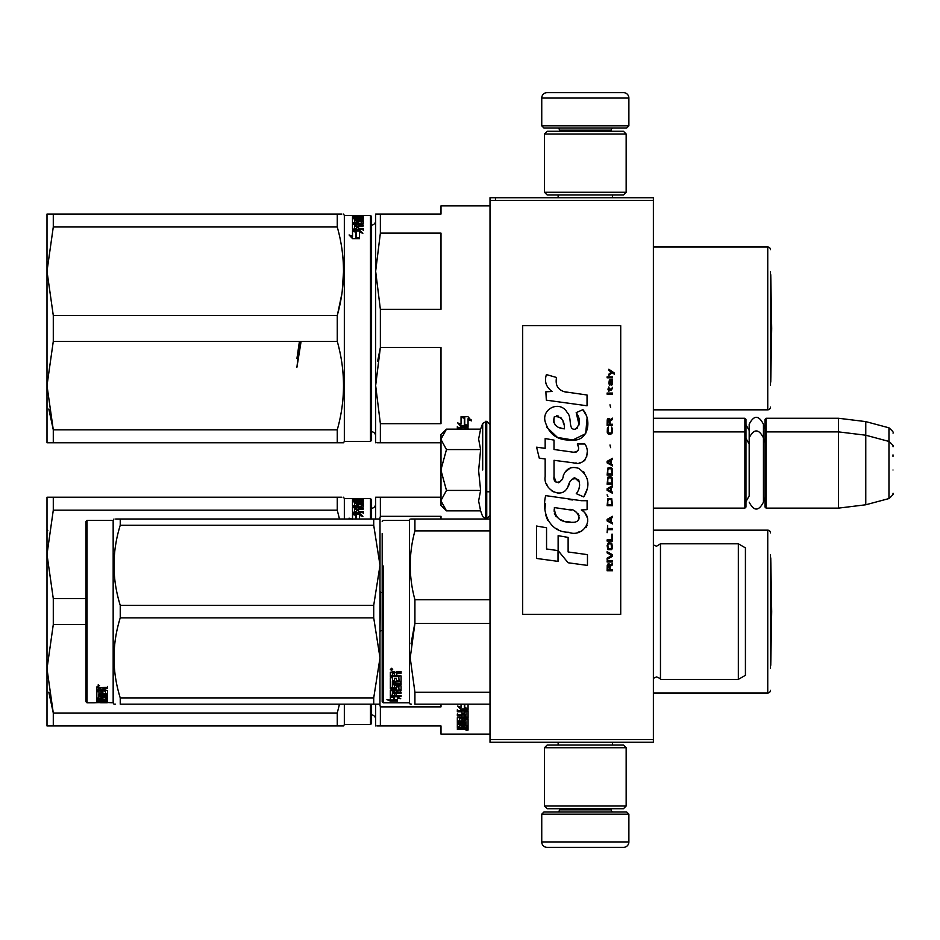 <?xml version="1.0" encoding="UTF-8"?>
<svg xmlns="http://www.w3.org/2000/svg" width="940" height="940" viewBox="0 0 940 940"><rect width="100%" height="100%" fill="white"/><g stroke="black" fill="none" stroke-linecap="round" stroke-linejoin="round"><path stroke-width="1.41" d="M653.382 418.265L744.88 418.265L745.961 419.358L745.961 507.036L744.88 508.117L653.382 508.117L653.382 510.467M653.382 476.627L653.382 428.993L653.382 431.883L744.88 431.883L744.88 508.117M653.382 200.432L490.01 200.432L490.01 197.717L653.382 197.717L653.382 742.283L490.01 742.283L490.01 739.568L653.382 739.568M495.462 197.717L495.462 200.432M490.01 200.432L490.01 739.568M628.884 125.831L541.745 125.831L543.931 128.005L626.698 128.005L628.884 125.831L628.884 98.054A5.44 5.44 -137.2 0 0 623.432 92.614L547.197 92.614A5.44 5.44 137.2 0 0 541.745 98.054L628.884 98.054M558.137 197.717L558.137 194.991M612.492 197.717L612.492 194.991M611.176 131.271L611.176 130.178L559.441 130.178L559.441 131.271M557.267 128.005A2.174 2.174 137.8 0 1 559.441 130.178M613.362 128.005A2.174 2.174 -137.8 0 0 611.176 130.178M541.745 125.831L541.745 98.054M547.197 92.614L623.432 92.614M541.745 814.169L628.884 814.169L626.698 811.995L543.931 811.995L541.745 814.169L541.745 841.946A5.44 5.44 42.8 0 0 547.197 847.386L623.432 847.386A5.44 5.44 -42.8 0 0 628.884 841.946L541.745 841.946M612.492 742.283L612.492 745.009M558.137 742.283L558.137 745.009M559.441 808.729L559.441 809.822L611.176 809.822L611.176 808.729M613.362 811.995A2.174 2.174 -42.2 0 1 611.176 809.822M557.267 811.995A2.174 2.174 42.2 0 0 559.441 809.822M628.884 814.169L628.884 841.946M623.432 847.386L547.197 847.386M626.158 806.003L623.432 808.729L547.197 808.729L544.471 806.003L626.158 806.003L626.158 747.735L544.471 747.735L547.197 745.009L623.432 745.009L626.158 747.735M544.471 747.735L544.471 806.003M544.471 133.997L547.197 131.271L623.432 131.271L626.158 133.997L544.471 133.997L544.471 192.265L626.158 192.265L623.432 194.991L547.197 194.991L544.471 192.265M626.158 192.265L626.158 133.997M744.88 418.265L744.88 431.883L745.961 432.964M765.019 432.964L766.112 431.883L766.112 418.265L765.019 419.358L765.019 507.036L766.112 508.117L766.112 431.883L838.539 431.883L838.539 508.117L766.112 508.117M766.112 418.265L838.539 418.265L838.539 431.883L865.775 435.22L865.775 504.78L838.539 508.117M893 446.7L893 446.7C894.116 446.571 892.765 444.808 888.958 441.436L888.958 427.818L865.775 421.613L865.775 435.22L888.958 441.436L888.958 498.564L865.775 504.78M893 456.382L893 454.889M893 470C893 500.057 893 500.057 893 470C893 439.944 893 439.944 893 470M441.001 434.597L446.477 429.134L441.001 439.133L441.001 434.597M446.477 510.866L441.001 505.403L441.001 500.867L446.477 510.866L480.61 510.866L478.625 500.961L480.61 490.433L478.625 470.611L480.61 449.567L478.625 439.039L480.61 429.134L446.477 429.134M482.69 470L482.69 423.411L482.69 470M441.001 500.867L441.001 439.133M441.001 439.568L446.477 449.567L441.001 469.565M480.61 449.567L446.477 449.567M441.001 470.435L446.477 490.433L441.001 500.433M480.61 490.433L446.477 490.433M745.961 501.584L749.18 495.956L749.18 437.84L749.18 444.044L745.961 438.416M745.961 424.798L749.18 430.426L749.18 424.234L749.18 437.84C753.939 428.64 758.686 428.64 763.445 437.84L763.445 502.16C758.686 511.36 753.939 511.36 749.18 502.16M749.18 424.234C753.939 415.022 758.686 415.022 763.445 424.234L763.445 442.67L765.019 438.416M375.647 719.229A4.359 4.359 -46.6 0 0 371.57 714.882M375.647 503.946A4.359 4.359 -133.1 0 1 371.57 508.293M376.94 725.95L380.371 725.95L380.371 706.868L441.001 706.868L441.001 704.166M441.001 519.009L441.001 516.319L380.371 516.319L380.371 497.225L375.647 497.225L375.647 519.009M382.192 592.505L380.371 592.505L380.007 590.978M379.737 519.009L380.371 516.319M441.001 497.225L376.94 497.225M382.192 630.67L380.371 630.67L380.007 632.197L380.371 592.505M375.647 725.95L375.647 704.166M380.371 706.868L379.737 704.166M380.371 725.95L441.001 725.95L441.001 734.116L490.01 734.116M770.471 554.682L770.471 668.493M770.471 532.898A2.726 2.726 -133.3 0 0 767.745 530.172L767.745 693.003A2.726 2.726 -46.7 0 0 770.471 690.277M653.382 530.172L767.745 530.172M653.382 693.003L767.745 693.003M468.061 704.166L468.061 709.571L464.36 707.667L464.36 704.166L464.36 708.525L468.061 709.829L461.152 709.829L457.674 706.069L461.047 707.315L461.047 704.166L461.047 706.469M461.152 709.829L458.826 706.504M465.57 708.96L461.152 708.96M468.061 708.69L464.748 707.538M468.061 709.571L464.748 708.396L464.748 704.166M466.052 728.289L468.061 728.042L468.061 727.313L468.061 729.087L467.227 729.334L461.693 729.334L461.693 728.688M457.334 729.334L457.334 728.735L457.334 729.334L461.693 729.334M458.18 727.701L457.428 727.701M462.022 727.313L462.022 728.477L461.176 728.735L457.334 728.735M459.355 726.82L457.334 726.538L457.334 724.552L466.052 724.223L466.052 722.566L457.334 722.566L457.334 723.412L457.334 722.566M462.022 727.854L458.18 727.854L458.18 726.82M458.18 727.854L457.334 727.572L457.334 724.552M466.052 723.412L457.334 723.412M466.052 722.566L465.723 719.817L464.043 719.97L464.043 721.65L463.197 722.014L458.18 721.579M466.052 719.006L466.052 719.97L466.052 719.006L464.36 718.853L464.043 719.97L464.043 719.006M464.043 720.675L461.963 721.039M459.402 721.039L457.334 720.675L457.334 717.702L462.022 717.279L462.022 714.976L457.334 714.976L457.334 713.918M458.18 722.014L458.18 721.039M457.334 721.65L457.334 717.702M462.022 715.904L457.334 715.904L457.334 714.835L466.052 714.835L466.052 711.051L464.043 710.863L464.043 711.756L466.052 711.944L466.052 711.051M464.043 713.918L462.022 713.918M464.043 711.756L464.043 714.388L462.022 714.388L462.022 710.863L457.334 710.863L457.334 709.7M468.061 711.075L468.061 717.702L467.227 718.125L468.061 716.762L468.061 711.075L457.334 710.581L457.334 711.756L462.022 711.756L462.022 710.863M467.227 709.829L461.152 709.7M467.227 717.173L466.029 717.173M464.043 717.173L462.022 717.173M467.227 718.125L459.684 718.125L459.684 717.279M459.684 718.125L459.684 721.098L462.022 720.957L462.022 719.229L462.868 718.83L468.061 719.229L468.061 725.727L466.052 725.727M462.022 719.981L462.022 719.229M466.052 726.279L468.061 726.749L468.061 719.229M468.061 726.749L466.052 726.749L466.052 724.223L466.052 725.175L464.043 725.045L464.043 724.223M464.043 725.045L464.043 726.409L462.022 726.409L462.022 724.223L462.022 725.045L459.355 725.175L459.355 724.223L459.355 727.196L468.061 727.313M464.043 726.279L462.022 726.279M465.723 715.904L464.043 715.904L464.043 717.279L466.052 717.114L465.723 714.976L464.043 714.976L464.043 715.904L464.043 714.976M466.052 716.08L465.723 714.976M466.052 728.641L466.052 727.854L464.043 727.313L464.043 728.735L466.052 728.641M465.723 727.854L464.043 727.701M464.043 725.386L462.022 725.386M467.227 717.878L468.061 718.277M467.227 709.7L468.061 710.193M464.043 713.472L462.022 713.472M464.196 728.289L461.693 728.289M462.95 728.97L462.95 727.924M464.196 729.334L464.196 728.735M466.71 730.427L466.71 729.71L468.061 730.075L466.71 730.227M466.71 729.334L466.71 728.664L468.061 729.029L468.061 730.075M467.685 729.934L465.782 729.934L467.685 729.828M466.71 728.876L465.782 729.334M354.815 499.07L352.899 499.257M352.899 499.187L354.815 499.257M341.843 497.225L337.26 497.225L337.26 510.173L339.469 519.009M53.286 497.225L53.286 510.173L47 554.412L47 497.225L337.26 497.225M85.94 598.651L53.286 598.651L47 554.412L47 668.775L53.286 713.014L48.833 692.24M53.286 510.173L337.26 510.173M53.286 598.651L53.286 624.524L85.94 624.524M53.286 624.524L47 668.775L47 725.95L343.558 725.95L344.334 724.587L370.478 724.587L371.57 723.506L371.57 704.166M53.286 725.95L53.286 713.014L337.26 713.014L337.26 725.95L341.843 725.95M339.469 704.166L337.26 713.014M370.478 519.009L370.478 498.588L371.57 499.68L371.57 519.009M370.478 704.166L370.478 724.587M370.478 498.588L344.334 498.588L343.558 497.225M344.334 498.588L344.334 519.009M344.334 704.166L344.334 724.587M352.512 519.009L352.512 513.463L352.512 514.192L356.213 515.261L356.213 519.009L356.213 514.333L352.512 513.24L359.421 513.24L361.406 515.931M355.743 514.192L359.421 514.192M359.538 516.283L359.538 519.009L359.538 515.355L362.899 516.413L359.421 513.24M352.512 514.403L355.825 515.379M352.512 513.463L355.825 514.438L355.825 519.009M354.521 501.866L352.512 501.866L352.512 505.826L352.512 500.797L354.521 500.797L354.85 501.831L356.542 501.831L356.542 500.997L361.219 501.748L361.219 500.55L352.512 500.491L352.512 499.575L363.24 499.469L358.551 499.869L358.551 500.491M356.542 502.066L358.551 502.066M354.521 501.748L354.521 506.131L354.521 505.297L356.542 505.297L356.542 506.131L356.542 504.099L357.376 503.84L363.24 504.099L363.24 506.977L358.551 507.295L358.551 508.352L363.24 508.352L363.24 509.198L354.521 509.198L354.521 512.465L356.542 512.617L356.542 509.539L358.551 509.539L358.551 512.617L363.24 512.617L363.24 513.581M358.551 505.614L352.512 505.826M353.346 507.142L352.512 506.848M353.346 506.66L352.512 507.988L352.512 512.218L352.512 506.977L361.219 506.543L361.219 504.58L358.88 504.474L358.551 505.826M361.219 506.543L361.219 507.295L361.219 506.543M353.346 507.671L354.521 507.671M356.542 507.671L358.551 507.671M360.889 506.66L360.889 507.295M352.512 512.218L363.24 512.617L363.24 511.654L358.551 511.654M356.542 510.526L358.551 510.526M354.521 512.465L354.521 511.501L354.85 512.617M354.85 511.654L356.542 511.654M361.219 504.874L363.24 505.132L363.24 506.977M356.542 505.132L358.551 504.874M354.521 503.452L363.24 503.452M354.521 502.888L363.24 502.888M354.521 502.36L362.394 502.36L363.24 501.42L361.219 501.267M358.551 500.197L363.24 500.339L363.24 502.136M362.394 500.197L362.394 501.267M363.24 500.339L362.394 500.82M357.623 499.634L357.623 500.491M353.875 499.022L355.226 499.152L353.875 499.081M353.875 499.469L353.875 500.103M352.512 519.315L349.081 518.152L349.927 519.009M353.346 499.469L353.346 500.491M352.512 499.575L352.512 500.491M356.542 501.561L358.551 501.561M354.521 507.424L354.521 508.223L356.542 508.352L356.542 509.198L356.542 507.295L354.521 507.424M354.521 500.197L356.542 500.197L354.85 499.739L354.521 500.491M354.85 508.305L354.521 509.221M358.551 508.352L358.551 509.198M354.521 509.198L354.521 508.423M770.471 557.702A10.892 10.892 0 0 1 770.753 557.866L771.693 611.587L770.753 665.32L770.753 557.866M745.42 637.99L745.42 629.495M382.192 533.532L382.192 701.722L383.273 702.803L383.273 565.986M382.192 558.278L382.192 566.526M490.01 519.009L414.916 519.009C408.677 519.009 408.677 519.009 414.916 519.009L414.916 530.889L490.01 530.889M382.192 664.709C382.192 702.286 382.192 702.286 382.192 664.709M382.192 652.842L382.192 539.466M383.273 702.803L409.417 702.803L409.417 520.372L410.204 519.009M394.06 697.515L390.359 696.752L397.268 696.752L400.745 698.761L397.385 698.15L397.385 700.982L394.06 700.559L394.06 696.752M397.385 699.924L394.06 699.501M397.268 696.293L391.204 695.741M398.184 696.293L397.268 695.741M397.385 697.116L397.385 698.15L397.385 697.116L398.066 697.245M390.406 701.076L397.385 701.076L393.672 700.617L393.672 697.586L390.359 696.916L390.359 700.159L386.928 699.642L390.406 701.076L390.359 699.995M393.672 700.006L390.406 700.006M396.398 673.827L396.398 675.343L401.086 675.966L401.086 681.759L392.368 682.311L392.368 683.58L401.086 683.58L401.086 684.802L392.368 684.802L392.368 688.139L394.389 688.139L394.389 686.059L395.235 685.566L400.24 685.566L401.086 686.059L401.086 690.583L396.398 691.006L396.398 692.286L401.086 692.286L401.086 693.203L392.368 693.203L392.368 695.389L394.389 695.518L394.389 693.567L396.398 693.567L396.398 695.518L401.086 695.518L401.086 696.293L390.359 695.976L390.359 690.583L399.065 689.995L398.748 686.764L396.398 686.952L396.398 688.973L395.552 689.42L390.359 688.973L390.359 677.716L392.368 677.716L392.697 680.924L394.389 680.924L394.389 678.41L396.398 678.41L396.398 680.924L399.065 680.713L398.748 676.542L390.359 676.542L390.359 672.264L394.224 671.595L395.47 672.582L396.727 671.595L401.086 671.595L401.086 673.181L396.398 673.827L397.244 672.441L401.086 672.441M400.24 682.311L400.24 681.465L392.368 681.465L392.368 682.311M392.368 684.802L392.368 683.932L401.086 683.932L401.086 682.71M401.086 689.643L399.042 690.054M396.398 691.006L396.398 690.16M396.398 692.228L394.389 692.228M392.45 692.228L392.368 693.203M391.204 696.293L390.359 694.966M399.065 686.952L398.748 685.859L396.727 685.859L396.398 686.952M396.398 688.045L390.359 688.045M399.065 676.001L399.065 676.788L398.748 675.766L390.359 675.766M398.748 676.542L398.748 675.766M392.368 692.134L394.389 692.286L394.389 691.006L392.368 691.17L392.368 690.218L392.368 692.134M394.389 691.006L394.389 690.16M392.697 691.006L392.697 690.16M392.368 673.428L392.368 675.343L394.389 675.343L394.389 673.181L392.368 673.428M394.389 673.181L394.389 672.441L392.368 672.699M392.697 673.181L392.697 672.441M396.398 695.283L394.389 695.283M392.368 695.283L391.204 695.283M401.086 680.924L400.24 681.465M391.721 670.502L390.359 669.386L391.721 668.258L391.721 669.844M414.599 598.498L414.916 599.72C408.677 576.772 408.677 553.824 414.916 530.889M490.01 692.298L414.916 692.298L414.916 704.166C408.677 704.166 408.677 704.166 414.916 704.166L490.01 704.166M411.414 704.166L410.204 704.166L409.417 702.803M414.493 625.088L411.015 643.806M414.916 692.298L410.204 657.883L414.916 623.467L414.916 599.72L490.01 599.72M411.497 519.009L414.916 519.009M490.01 623.467L414.916 623.467M660.468 679.385L738.335 679.385L738.335 543.79L660.468 543.79L660.468 679.385C660.973 678.962 659.668 678.139 656.543 676.941L653.382 678.292M738.335 543.79L745.42 547.879L745.42 675.308L738.335 679.385M745.42 585.15L745.42 590.626M392.673 669.621L390.746 669.844L391.886 668.269M392.673 669.186L391.886 668.869M377.998 519.009L373.721 519.009L380.007 519.009L380.007 565.304L373.721 525.284L120.238 525.284C111.942 551.968 111.942 578.64 120.238 605.325L120.238 617.862L373.721 617.862L373.721 605.325L120.238 605.325M115.679 519.009L120.238 519.009C111.942 519.009 111.942 519.009 120.238 519.009L373.721 519.009L373.721 525.284M87.032 520.372L85.94 521.465L85.94 701.722L87.032 702.803L87.032 520.372L113.164 520.372L113.952 519.009M379.948 519.009L378.397 519.009M380.007 539.196L379.948 704.166M378.397 704.166L120.238 704.166C111.942 704.166 111.942 704.166 120.238 704.166L120.238 697.891C111.942 671.219 111.942 644.534 120.238 617.862M380.007 704.166L373.721 704.166L373.721 697.891L380.007 657.883L373.721 617.862M380.007 565.304L373.721 605.325M373.721 697.891L120.238 697.891M120.238 525.284L120.238 519.009M113.164 520.372L113.164 702.803L113.952 704.166L115.585 704.166M100.533 702.732L107.219 702.744L100.533 702.309M100.533 702.509L93.589 702.803M113.164 702.803L103.858 702.333M100.862 692.921L100.862 692.204L102.871 692.204L102.871 693.908L105.538 693.755L105.538 690.125L105.538 691.076L96.832 690.912L96.832 687.833L107.56 687.34L107.56 688.491L102.871 688.973L103.717 687.575L107.56 687.575L107.56 686.435M103.717 688.491L103.717 687.575M102.871 688.973L102.871 690.054L107.56 690.5L107.56 694.46L106.713 694.813L107.56 693.462M106.713 694.813L98.841 694.813L106.713 694.625M98.841 695.624L107.56 695.624L107.56 696.387L98.841 696.387L98.841 694.813M98.841 696.387L98.841 698.373L100.862 698.373L100.862 697.339M100.862 697.151L107.56 697.151L107.56 699.701L102.871 699.477M107.56 699.701L102.871 699.912L102.871 700.547L107.56 700.547M98.841 700.782L100.862 700.829M107.56 700.97L98.841 700.97L99.17 701.91L100.862 701.91L100.862 701.123L107.56 701.91M100.862 700.97L98.841 700.465L98.841 699.477L98.841 700.465M100.862 700.053L102.871 700.053M107.56 702.168L97.678 702.168L97.678 701.087L98.841 701.087M97.678 702.168L96.832 702.062L96.832 699.701L105.538 699.384L105.538 696.857L105.538 697.68L102.871 697.68L102.871 696.857L102.871 698.831L102.025 699.078L96.832 698.831L96.832 691.723L98.841 691.723L99.17 693.908L100.862 693.908L100.862 692.204M97.678 701.087L96.832 700.982M97.678 699.078L96.832 697.797M102.871 692.204L102.871 692.921M105.221 690.912L105.221 690.054M96.832 689.96L98.841 689.96M100.862 689.96L102.871 689.96M98.841 699.078L100.862 699.477L100.862 700.547M98.841 699.995L100.862 699.477M100.862 698.855L98.841 698.937M100.862 688.491L98.841 688.679L98.841 687.763L98.841 690.054L100.862 690.054L100.862 687.575L98.841 687.763M99.17 688.491L99.17 687.575M97.678 698.032L98.841 698.032M100.862 698.032L102.871 697.797M97.678 698.432L98.9 698.432M100.803 698.432L102.871 698.432M102.871 700.829L107.56 700.829M98.841 699.9L107.007 699.9M105.538 698.855L107.56 698.643M98.876 693.814L98.841 694.625M100.862 693.814L102.871 693.814M105.515 693.814L106.713 693.814M96.832 686.917L98.195 686.435M98.195 686.517L98.195 684.825L99.546 685.683L98.195 686.036M100.145 702.533L103.858 702.603M96.832 702.615L100.145 702.603M375.647 436.054A4.359 4.359 -46.6 0 0 371.57 431.707M375.647 220.771A4.359 4.359 -133.1 0 1 371.57 225.118M376.94 442.775L380.371 442.775L380.371 423.681L441.001 423.681L441.001 347.495L380.371 347.495L377.598 361.348M375.647 442.775L375.647 385.588L380.371 347.495L380.371 309.331L441.001 309.331L441.001 233.132L380.371 233.132L380.371 214.05L375.647 214.05L375.647 271.225L380.371 233.132M380.371 309.331L375.647 271.225L375.647 385.588L380.371 423.681M376.94 214.05L441.001 214.05L441.001 205.883L490.01 205.883M441.001 442.775L380.371 442.775M770.471 271.507L770.471 385.318M770.471 249.723A2.726 2.726 -133.3 0 0 767.745 246.997L767.745 409.828A2.726 2.726 -46.7 0 0 770.471 407.102M653.382 246.997L767.745 246.997M653.382 409.828L767.745 409.828M464.36 417.56L462.21 416.702M468.061 426.384L464.748 425.209L464.748 418.206L461.047 416.702L468.014 416.702L471.492 420.873L468.061 419.534L468.061 426.384L464.36 424.492L464.36 418.359L461.047 417.007L461.047 423.282M461.047 417.007L461.047 424.14L457.674 422.894L461.152 426.654L468.061 426.654L464.36 425.35L464.36 418.359M461.152 426.654L458.826 423.329M465.57 425.773L461.152 425.773M468.061 419.534L468.061 418.723L471.492 420.051M464.748 417.407L464.748 418.206L464.748 417.407L462.974 416.702M468.061 425.514L464.748 424.351M466.052 429.134L466.052 427.876L464.043 427.688L464.043 428.581L466.052 428.769L466.052 427.876M462.022 429.134L462.022 427.688L457.334 427.688L457.334 426.525M468.061 427.9L468.061 429.134L467.227 427.395L457.334 427.395L457.334 428.581L462.022 428.581L462.022 427.688M467.227 426.654L461.152 426.525M467.227 426.525L468.061 427.019M354.039 215.977L352.899 216.083M352.899 216.012L354.815 216.083M354.039 215.895L354.815 216.012M354.815 215.895L353.981 215.942L354.815 215.977M341.843 214.05L337.26 214.05L337.26 226.987C345.579 256.479 345.579 285.983 337.26 315.476L337.26 341.349C345.579 370.842 345.579 400.334 337.26 429.827L337.26 442.775L343.558 442.775L344.334 441.412L370.478 441.412L371.57 440.32L371.57 216.494L370.478 215.413L370.478 441.412M53.286 214.05L53.286 226.987L47 271.225L47 214.05L337.26 214.05M337.448 314.806L341.843 293.891M342.219 291.271L343.558 271.284M337.26 315.476L53.286 315.476L47 271.225L47 385.588L53.286 429.827L48.833 409.065M53.286 226.987L337.26 226.987M53.286 315.476L53.286 341.349L337.26 341.349M53.286 341.349L47 385.588L47 442.775L341.843 442.775M53.286 442.775L53.286 429.827L337.26 429.827M370.478 215.413L344.334 215.413L343.558 214.05M344.334 215.413L344.334 441.412M356.213 238.043L357.893 238.643M352.512 230.276L355.825 231.263L355.825 237.303L359.538 238.643L352.559 238.643L349.081 234.965L352.512 236.14L352.512 230.276L352.512 231.005L356.213 232.086L356.213 237.162L359.538 238.361L359.538 233.096M355.743 231.005L359.421 231.005L359.421 230.065L352.512 230.065L356.213 231.146L356.213 237.162M359.421 231.005L361.406 232.756M359.538 238.361L359.538 232.168L362.899 233.226L359.421 230.065M352.512 236.14L352.512 237.021L352.512 236.14M350.385 236.304L352.512 237.021M355.825 238.184L355.825 237.303L355.825 238.184L357.13 238.643M352.512 231.228L355.825 232.204M354.521 218.691L352.512 218.691L352.512 222.651L352.512 217.622L354.521 217.622L354.85 218.644L356.542 218.644L356.542 217.822L361.219 218.574L361.219 217.363L352.512 217.305L352.512 216.4L363.24 216.294L358.551 216.694L358.551 217.305M356.542 218.891L358.551 218.891M354.521 218.574L354.521 222.956L354.521 222.11L356.542 222.11L356.542 222.956L356.542 220.912L357.376 220.653L363.24 220.912L363.24 223.791L358.551 224.12L358.551 225.177L363.24 225.177L363.24 226.011L354.521 226.011L354.521 229.29L356.542 229.442L356.542 226.364L358.551 226.364L358.551 229.442L363.24 229.442L363.24 230.394M358.551 222.439L352.512 222.651M353.346 223.967L352.512 223.673M353.346 223.473L352.512 224.801L352.512 229.031L352.512 223.791L361.219 223.356L361.219 221.405L358.88 221.3L358.551 222.651M361.219 223.356L361.219 224.12L361.219 223.356M353.346 224.484L354.521 224.484M356.542 224.484L358.551 224.484M360.889 223.473L360.889 224.12M352.512 229.031L363.24 229.442L363.24 228.479L358.551 228.479M356.542 227.351L358.551 227.351M354.521 229.29L354.85 228.479L354.85 229.442M354.85 228.479L356.542 228.479M361.219 221.699L363.24 221.946L363.24 223.791M356.542 221.946L358.551 221.699M354.521 220.277L363.24 220.277M354.521 219.713L363.24 219.713M354.521 219.173L362.394 219.173L363.24 218.233L361.219 218.092M358.551 217.023L363.24 217.163L363.24 218.961M362.394 217.023L362.394 218.092M363.24 217.163L362.394 217.645M357.623 216.459L357.623 217.305M353.875 215.847L355.226 215.977L353.875 215.895M353.875 216.294L353.875 216.929M353.346 216.294L353.346 217.305M352.512 216.4L352.512 217.305M356.542 218.374L358.551 218.374M354.521 224.237L354.521 225.036L356.542 225.177L356.542 226.011L356.542 224.12L354.521 224.237M354.521 217.023L356.542 217.023L354.85 216.564L354.521 217.305M354.521 225.248L354.521 226.035L354.85 225.118M358.551 225.177L358.551 226.011M770.471 274.515A10.892 10.892 0 0 1 770.753 274.68L771.693 328.413L770.753 382.134L770.753 274.68M299.872 341.349L296.923 367.246L300.976 342.172M299.437 341.349L296.923 358.551L298.955 348.822M614.396 374.202L614.396 373.062L608.838 369.255L608.838 370.395L611.27 372.111L608.838 374.202L608.838 375.342L612.081 372.675L614.396 374.202M612.539 570.745L612.539 569.605L610.107 569.605L610.107 566.374L612.539 564.846L612.539 563.518L609.884 565.234L609.179 563.894L608.027 563.894L607.216 565.234L607.099 570.745L612.539 570.745M607.099 561.991L612.539 561.991L612.539 560.851L607.099 560.851L607.099 561.991M607.099 559.335L612.539 556.292L612.539 554.764L607.099 551.721L607.099 552.861L611.846 555.528L607.099 558.184L607.099 559.335M607.099 545.635L607.91 549.63L611.729 549.63L612.539 547.151L611.729 543.155L608.368 542.779L607.099 545.635M607.099 539.924L607.099 541.064L612.539 541.064L612.539 534.214L611.846 534.214L611.846 539.924L607.099 539.924M612.539 517.47L612.539 516.33L607.099 519.374L607.099 520.901L612.539 523.944L612.539 522.804L611.153 522.041L611.153 518.234L612.539 517.47M611.729 498.635L607.91 498.635L607.099 505.673L612.539 505.673L611.729 498.635M607.91 496.543L607.099 494.828L607.91 496.543M607.099 490.269L612.539 493.312L612.539 492.161L611.153 491.409L611.153 487.602L612.539 486.838L612.539 485.698L607.099 488.741L607.099 490.269M612.198 477.896L610.695 476.568L607.91 477.132L607.099 484.171L612.539 484.171L612.198 477.896M612.198 468.766L610.695 467.427L607.91 468.003L607.099 475.041L612.539 475.041L612.198 468.766M610.577 447.64L609.99 444.984L610.577 447.64M607.099 394.177L612.539 394.177L612.539 393.038L607.099 393.038L607.099 394.177M612.422 381.429L612.539 379.337L609.414 379.913L608.838 383.144L609.531 385.423L609.531 380.865L610.107 380.665L611.153 385.423L612.316 384.66L612.422 381.429M607.675 525.46L607.099 532.698L607.675 529.655L612.539 529.655L612.539 528.503L607.675 528.503L607.675 525.46M612.539 458.297L607.099 461.34L607.099 462.868L612.539 465.911L612.539 464.771L611.153 464.007L611.153 460.201L612.539 459.437L612.539 458.297M611.611 389.994L612.539 387.327L611.388 389.043L609.296 389.043L608.838 386.951L608.838 389.043L607.91 389.043L608.838 391.51L609.296 389.994L611.611 389.994M611.729 427.089L611.729 432.036L610.695 433.187L608.145 432.612L608.486 426.901L607.44 427.853L607.216 432.236L608.368 434.139L610.695 434.327L612.198 432.988L612.539 429.568L611.729 427.089M612.539 424.245L610.107 424.245L610.107 421.003L612.539 419.487L612.539 418.147L609.884 419.863L609.179 418.535L608.027 418.535L607.216 419.863L607.099 425.385L612.539 425.385L612.539 424.245M610.577 407.502L609.99 404.835L610.577 407.502M612.539 377.81L612.539 376.87L607.099 376.87L607.099 377.81L612.539 377.81M568.5 392.579C558.865 391.357 554.882 386.328 556.539 377.481L546.41 374.59C544.213 381.464 546.105 387.092 552.097 391.463L545.87 391.815L546.328 400.158L587.042 405.774L587.042 395L564.717 391.792M582.906 409.676L576.185 412.637C580.697 418.993 580.427 424.492 575.351 429.134C567.736 430.696 572.366 417.031 567.22 412.589C559.946 399.336 539.948 409.299 545.729 423.259C549.806 435.103 558.454 440.684 571.685 440.026C588.663 442.059 592.071 419.91 582.906 409.676L585.961 414.951M554.024 476.545L554.024 460.306L573.377 462.832C584.938 466.593 591.06 452.551 584.856 443.997L577.289 443.997C579.91 449.12 578.594 451.858 573.341 452.211L554.001 449.496L554.001 440.085L545.165 438.557L545.165 448.356L536.599 447.181L539.266 458.168L545.165 458.978L545.165 476.545C542.827 488.906 561.956 500.609 567.913 486.732C569.91 479.423 573.482 477.156 578.64 479.917C580.45 484.864 579.663 489.446 576.267 493.641L583.728 496.919C590.673 485.451 588.981 475.922 578.64 468.343C571.179 466.04 566.033 468.555 563.213 475.91C563.119 483.019 552.685 485.298 554.024 476.545L556.186 482.373M581.32 500.703L545.682 495.627C541.487 511.818 549.066 532.252 568.5 532.24C582.929 538.197 595.866 518.516 581.32 509.95L587.101 509.633L587.101 500.703L581.32 500.703M558.125 535.671L558.125 550.617L568.113 562.766L587.465 565.41L587.465 554.635L568.124 551.968L568.124 537.398L558.125 535.671M536.552 558.442L558.019 561.38L558.019 550.605L546.551 548.984L546.551 527.763L536.552 526.036L536.552 558.442M620.717 325.687L522.687 325.687L522.687 614.314L620.717 614.314L620.717 325.687M545.799 382.991L546.304 384.389M576.185 412.637L579.087 424.892M577.43 428.005L575.245 429.169M546.927 427.406L557.502 437.429L572.824 439.99L585.679 433.657L587.042 418.523M583.728 496.919L587.324 488.694M587.723 482.408L587.253 478.883M584.61 472.985L583.552 471.657M570.651 467.756L565.445 471.798M561.368 479.952L560.134 481.774M559.594 482.244L558.442 482.737M566.996 488.624L569.381 484.112M571.485 480.011L572.084 479.2M573.071 478.366L574.411 477.849M574.834 477.79L579.545 482.349M579.628 485.134L579.169 487.825M546.551 483.853L547.585 486.145M551.334 490.562L553.543 491.867M557.091 492.924L558.76 493.065M562.778 492.396L565.163 490.88M577.289 443.997L578.5 447.24M576.702 451.893L574.598 452.269M574.88 462.985L576.608 463.068M579.475 462.938L581.613 462.339M584.022 460.953L585.409 459.566M586.736 456.511L587.183 452.269M572.437 499.963L568.912 499.481M578.018 532.216L581.625 531.218M586.102 527.446L587.006 525.495M587.7 521.512L587.653 519.773M587.336 517.811L585.068 513.252M545.388 503.546L545 508.575M545.776 515.32L547.62 520.137M555.939 528.421L558.031 529.526M563.06 428.64L559.782 427.724M555.505 425.338L553.46 421.578M553.39 421.179L554.365 416.667C561.239 416.244 564.587 420.309 564.411 428.84C556.034 428.064 552.685 423.999 554.365 416.667M556.668 415.797L558.63 416.126M560.745 417.419L562.249 419.745M562.99 421.637L563.671 424.069M568.5 509.515C577.56 507.718 584.492 522.851 572.272 522.288C560.71 522.746 554.753 517.834 554.389 507.577L571.262 510.079M574.928 511.419L575.879 511.959M578.241 513.945L579.052 515.672M579.216 517.082L579.111 517.928M579.052 518.904L577.36 521.113M574.269 522.276L573.564 522.323M570.521 522.111L566.538 521.536M563.73 520.913L559.37 519.268M556.221 516.859L554.424 513.393M554.165 511.313L554.236 508.998M609.414 569.605L607.675 569.605L608.368 564.846L609.296 565.422L609.414 569.605M607.792 545.635L608.486 543.919L611.153 543.919L611.505 548.49L608.486 548.866L607.792 545.635M610.695 518.422L610.695 521.853L607.557 520.137L610.695 518.422M607.792 501.114L608.486 499.399L611.153 499.399L611.846 504.533L607.792 504.533L607.792 501.114M610.695 487.789L610.695 491.221L607.557 489.505L610.695 487.789M607.792 479.612L608.486 477.896L611.153 477.896L611.846 483.031L607.792 483.031L607.792 479.612M607.792 470.47L608.486 468.766L611.153 468.766L611.846 473.901L607.792 473.901L607.792 470.47M611.27 380.665L612.081 382.38L611.611 384.472L610.577 382.768L610.577 380.665L611.27 380.665M610.695 460.389L610.695 463.82L607.557 462.104L610.695 460.389M609.414 424.245L607.675 424.245L608.368 419.487L609.296 420.051L609.414 424.245M480.61 429.134L482.69 423.411L486.744 421.261L486.744 518.739L490.01 515.472M485.769 421.261L485.769 518.739L486.744 518.739M463.197 722.014L463.197 721.039M362.394 503.84L362.394 504.874M357.376 503.84L357.376 504.874M653.465 678.21L653.465 544.965L656.543 546.246L660.468 543.79M397.244 673.181L397.244 672.441M400.24 691.006L400.24 690.054M398.748 686.764L398.748 685.859M396.727 686.764L396.727 685.859M395.552 689.42L395.552 688.491M391.204 689.42L391.204 688.491M362.394 220.653L362.394 221.699M357.376 220.653L357.376 221.699M763.445 429.063L765.019 424.798M865.775 421.613L838.539 418.265M888.958 427.818C892.765 431.202 894.116 432.952 893 433.082M486.744 491.785L490.01 491.785M763.445 497.331L765.019 501.584M888.958 498.564C892.765 495.192 894.116 493.43 893 493.3M486.744 421.261L490.01 424.528M480.61 510.866L482.69 516.589L485.769 518.739M47.811 530.665L47 529.608M355.226 499.152L355.226 500.233M382.192 521.465L383.273 520.372L409.417 520.372M93.518 702.803L87.032 702.803M355.226 215.977L355.226 217.058"/></g></svg>
